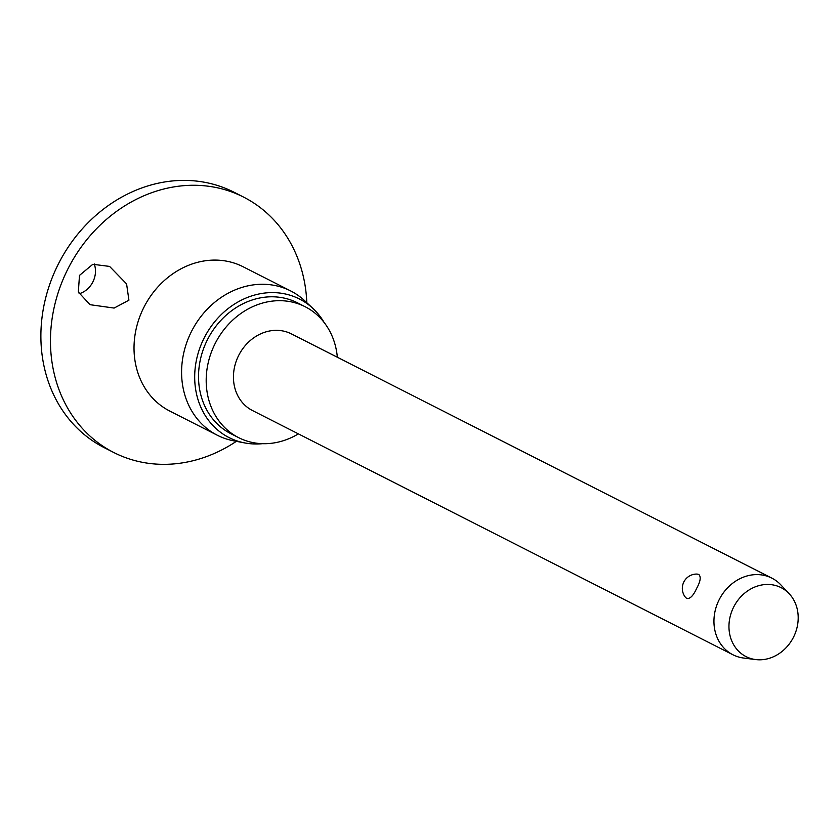 <?xml version="1.0" encoding="UTF-8"?>
<svg xmlns="http://www.w3.org/2000/svg" width="840" height="840" viewBox="0 0 840 840"><rect width="100%" height="100%" fill="white"/><g stroke="black" fill="none" stroke-linecap="round" stroke-linejoin="round"><path stroke-width="1.26" d="M236.345 441.336A143.252 124.058 -63.1 0 1 113.767 452.508L104.192 447.636A143.252 124.058 -63.1 0 1 58.065 264.611A143.252 124.058 -63.1 0 1 234.024 192.234L243.6 197.106A143.252 124.058 -63.1 0 1 306.81 302.715M113.767 452.508A143.252 124.058 -63.1 0 1 67.641 269.483A143.252 124.058 -63.1 0 1 243.6 197.106M79.495 275.394L92.82 264.285L109.589 266.416L126.588 283.92L128.919 300.185L114.114 308.07L90.027 304.689L78.33 292.005L79.495 275.394M262.542 443.678A77.721 67.305 -63.1 0 1 244.692 442.921L233.667 440.822A80.945 70.098 -63.1 0 1 217.35 435.257A80.945 70.098 -63.1 0 1 191.289 331.853A80.945 70.098 -63.1 0 1 290.714 290.955A80.945 70.098 -63.1 0 1 304.815 300.856L313.016 308.532A77.721 67.305 -63.1 0 1 324.145 322.497M244.692 442.921A77.721 67.305 -63.1 0 1 204.005 338.289A77.721 67.305 -63.1 0 1 313.016 308.532M298.389 433.87A73.416 63.588 -63.1 0 1 238.644 437.651A73.416 63.588 -63.1 0 1 214.998 343.844A73.416 63.588 -63.1 0 1 305.183 306.747A73.416 63.588 -63.1 0 1 337.344 357.252M238.644 437.651L230.979 433.755A73.416 63.588 -63.1 0 1 207.333 339.948A73.416 63.588 -63.1 0 1 297.518 302.852L305.183 306.747M79.055 293.78A21.494 18.606 116.9 0 0 92.904 281.873A21.494 18.606 116.9 0 0 94.237 263.949M755.706 659.568L743.652 658.046A42.977 37.223 -63.1 0 1 732.921 654.759A42.977 37.223 -63.1 0 1 719.093 599.855A42.977 37.223 -63.1 0 1 771.876 578.141A42.977 37.223 -63.1 0 1 780.853 584.881L789.18 593.712A38.682 33.495 -63.1 0 1 793.558 637.067A38.682 33.495 -63.1 0 1 755.706 659.568A38.682 33.495 -63.1 0 1 733.593 607.194A38.682 33.495 -63.1 0 1 789.18 593.712M732.921 654.759L252.43 410.508A42.977 37.223 -63.1 0 1 238.602 355.593A42.977 37.223 -63.1 0 1 291.385 333.889L771.876 578.141M697.148 574.077L698.764 574.455C701.211 576.765 700.486 581.417 696.623 588.43C693.325 595.728 690.039 599.067 686.752 598.458L685.524 597.419A14.322 14.322 0 0 1 697.148 574.077M217.35 435.257L169.785 411.075A80.945 70.098 -63.1 0 1 143.724 307.671A80.945 70.098 -63.1 0 1 243.138 266.774L290.714 290.955"/></g></svg>
